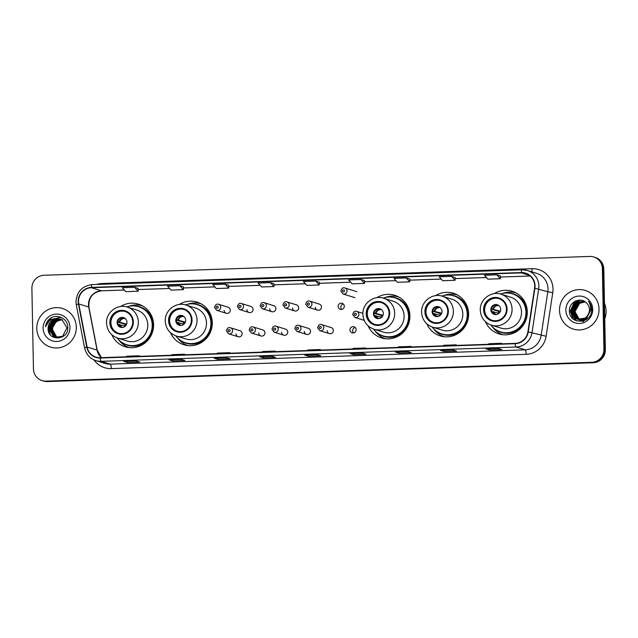 <?xml version="1.0" encoding="UTF-8"?>
<svg xmlns="http://www.w3.org/2000/svg" width="638" height="638" viewBox="0 0 638 638"><rect width="100%" height="100%" fill="white"/><g stroke="black" fill="none" stroke-linecap="round" stroke-linejoin="round"><path stroke-width="0.96" d="M485.518 321.807A22.322 21.772 -72.8 0 0 498.9 333.881A22.322 21.772 -72.8 0 0 527.307 311.799A22.322 21.772 -72.8 0 0 512.083 291.223A22.322 21.772 -72.8 0 0 494.219 293.647M501.277 334.049A22.322 21.772 -72.8 0 0 502.377 334.647M426.822 323.833A22.322 21.772 -72.8 0 0 440.212 335.907A22.322 21.772 -72.8 0 0 468.611 313.824A22.322 21.772 -72.8 0 0 453.387 293.249A22.322 21.772 -72.8 0 0 435.523 295.673M442.581 336.074A22.322 21.772 -72.8 0 0 443.689 336.673M368.126 325.851A22.322 21.772 -72.8 0 0 381.516 337.933A22.322 21.772 -72.8 0 0 409.915 315.85A22.322 21.772 -72.8 0 0 394.691 295.274A22.322 21.772 -72.8 0 0 376.827 297.699M383.893 338.1A22.322 21.772 -72.8 0 0 384.993 338.698M170.482 332.669A22.322 21.772 -72.8 0 0 183.864 344.751A22.322 21.772 -72.8 0 0 212.271 322.668A22.322 21.772 -72.8 0 0 197.046 302.093A22.322 21.772 -72.8 0 0 179.174 304.517M186.24 344.919A22.322 21.772 -72.8 0 0 187.341 345.517M111.786 334.695A22.322 21.772 -72.8 0 0 125.168 346.777A22.322 21.772 -72.8 0 0 153.575 324.694A22.322 21.772 -72.8 0 0 138.35 304.119A22.322 21.772 -72.8 0 0 120.486 306.543M127.544 346.944A22.322 21.772 -72.8 0 0 128.645 347.535M235.956 333.834A3.158 3.078 -72.8 0 0 238.118 336.744A3.158 3.078 -72.8 0 0 242.137 333.618A3.158 3.078 -72.8 0 0 239.976 330.707L230.438 327.757A3.158 3.078 107.2 0 1 232.591 330.675A3.158 3.078 107.2 0 1 228.571 333.794L238.118 336.744M258.765 333.044A3.158 3.078 -72.8 0 0 260.918 335.955A3.158 3.078 -72.8 0 0 264.937 332.829A3.158 3.078 -72.8 0 0 262.784 329.918L253.238 326.975A3.158 3.078 107.2 0 1 255.399 329.886A3.158 3.078 107.2 0 1 251.38 333.012L260.918 335.955M281.565 332.262A3.158 3.078 -72.8 0 0 283.719 335.173A3.158 3.078 -72.8 0 0 287.738 332.047A3.158 3.078 -72.8 0 0 285.585 329.136L276.047 326.185A3.158 3.078 107.2 0 1 278.2 329.096A3.158 3.078 107.2 0 1 274.18 332.223L283.719 335.173M304.366 331.473A3.158 3.078 -72.8 0 0 306.519 334.384A3.158 3.078 -72.8 0 0 310.539 331.258A3.158 3.078 -72.8 0 0 308.385 328.347L298.847 325.404A3.158 3.078 107.2 0 1 301 328.315A3.158 3.078 107.2 0 1 296.981 331.433L306.519 334.384M327.166 330.683A3.158 3.078 -72.8 0 0 329.328 333.594A3.158 3.078 -72.8 0 0 333.347 330.476A3.158 3.078 -72.8 0 0 331.186 327.557L321.648 324.614A3.158 3.078 107.2 0 1 323.801 327.525A3.158 3.078 107.2 0 1 319.782 330.651L329.328 333.594M349.975 329.902A3.158 3.078 -72.8 0 0 352.128 332.813A3.158 3.078 -72.8 0 0 356.148 329.686A3.158 3.078 -72.8 0 0 353.994 326.776A3.158 3.078 -72.8 0 0 349.975 329.902M353.564 332.892A3.158 3.078 107.2 0 1 355.23 327.517M246.906 309.582A3.158 3.078 -72.8 0 0 249.059 312.492A3.158 3.078 -72.8 0 0 253.079 309.366A3.158 3.078 -72.8 0 0 250.925 306.455L241.379 303.505A3.158 3.078 107.2 0 1 243.533 306.415A3.158 3.078 107.2 0 1 239.513 309.542L237.312 306.599C238.197 303.832 239.553 302.803 241.379 303.505M269.707 308.792A3.158 3.078 -72.8 0 0 271.86 311.703A3.158 3.078 -72.8 0 0 275.879 308.577A3.158 3.078 -72.8 0 0 273.726 305.666L264.188 302.723A3.158 3.078 107.2 0 1 266.341 305.634A3.158 3.078 107.2 0 1 262.322 308.76L260.121 305.817C260.998 303.042 262.354 302.013 264.188 302.723M292.507 308.002A3.158 3.078 -72.8 0 0 294.66 310.913A3.158 3.078 -72.8 0 0 298.68 307.795A3.158 3.078 -72.8 0 0 296.526 304.876L286.988 301.934A3.158 3.078 107.2 0 1 289.142 304.844A3.158 3.078 107.2 0 1 285.122 307.971L282.921 305.028C283.806 302.26 285.162 301.224 286.988 301.934M315.308 307.221A3.158 3.078 -72.8 0 0 317.469 310.132A3.158 3.078 -72.8 0 0 321.488 307.006A3.158 3.078 -72.8 0 0 319.327 304.095L309.789 301.144A3.158 3.078 107.2 0 1 311.942 304.055A3.158 3.078 107.2 0 1 307.923 307.181L305.722 304.238C306.607 301.471 307.963 300.442 309.789 301.144M224.097 310.363A3.158 3.078 -72.8 0 0 226.259 313.274A3.158 3.078 -72.8 0 0 230.278 310.148A3.158 3.078 -72.8 0 0 228.117 307.237L218.579 304.294A3.158 3.078 107.2 0 1 220.732 307.205A3.158 3.078 107.2 0 1 216.713 310.331L214.512 307.388C215.397 304.621 216.753 303.584 218.579 304.294M338.116 306.431A3.158 3.078 -72.8 0 0 340.269 309.342A3.158 3.078 -72.8 0 0 344.289 306.216A3.158 3.078 -72.8 0 0 342.135 303.305A3.158 3.078 -72.8 0 0 338.116 306.431M341.705 309.43A3.158 3.078 107.2 0 1 343.372 304.047M141.652 305.45A22.322 21.772 -72.8 0 0 140.4 305.323M200.34 303.425A22.322 21.772 -72.8 0 0 199.096 303.297M397.992 296.606A22.322 21.772 -72.8 0 0 396.748 296.479M456.688 294.581A22.322 21.772 -72.8 0 0 455.444 294.453M515.384 292.555A22.322 21.772 -72.8 0 0 514.132 292.427M42.068 380.599L43.496 381.038A12.64 12.321 -72.8 0 0 47.467 381.564L593.244 362.735A12.64 12.321 -72.8 0 0 605.35 349.712L603.803 269.053A12.64 12.321 -72.8 0 0 595.182 257.401L594.472 257.186A12.64 12.321 -72.8 0 1 603.093 268.829A12.64 12.321 -72.8 0 0 594.472 257.186L593.763 256.962A12.64 12.321 -72.8 0 0 589.783 256.436L44.006 275.265A12.64 12.321 -72.8 0 0 31.9 288.288L33.447 368.947A12.64 12.321 -72.8 0 0 46.04 381.125L591.817 362.296A12.64 12.321 -72.8 0 0 603.923 349.265L602.376 268.614A12.64 12.321 -72.8 0 0 593.763 256.962M42.778 380.814A12.64 12.321 -72.8 0 0 46.749 381.341L592.535 362.52A12.64 12.321 -72.8 0 0 604.641 349.488L603.093 268.829L604.641 349.488A12.64 12.321 -72.8 0 1 592.535 362.52L46.749 381.341A12.64 12.321 -72.8 0 1 42.778 380.814M36.789 328.474A20.217 19.714 -72.8 0 0 50.577 347.112A20.217 19.714 -72.8 0 0 76.305 327.111A20.217 19.714 -72.8 0 0 62.516 308.481A20.217 19.714 -72.8 0 0 36.789 328.474A20.217 19.714 -72.8 0 0 50.577 347.112A20.217 19.714 -72.8 0 0 76.305 327.111A20.217 19.714 -72.8 0 0 62.516 308.481A20.217 19.714 -72.8 0 0 36.789 328.474M559.518 310.443A20.217 19.714 -72.8 0 0 573.315 329.08A20.217 19.714 -72.8 0 0 599.034 309.079A20.217 19.714 -72.8 0 0 585.245 290.442A20.217 19.714 -72.8 0 0 559.518 310.443A20.217 19.714 -72.8 0 0 573.315 329.08A20.217 19.714 -72.8 0 0 599.034 309.079A20.217 19.714 -72.8 0 0 585.245 290.442A20.217 19.714 -72.8 0 0 559.518 310.443M78.514 301.614A13.478 13.143 107.2 0 1 91.425 287.714L521.294 272.889A13.478 13.143 107.2 0 1 534.572 288.216L527.913 331.824A13.478 13.143 107.2 0 1 515.153 343.38L100.262 357.695A13.478 13.143 107.2 0 1 87.079 347.032L78.753 303.943A13.478 13.143 107.2 0 1 78.514 301.614M78.179 301.622A13.813 13.47 -72.8 0 0 78.434 304.007L86.752 347.104A13.813 13.47 -72.8 0 0 100.27 358.03L515.161 343.715A13.813 13.47 -72.8 0 0 528.24 331.872L534.899 288.264A13.813 13.47 -72.8 0 0 521.294 272.554L91.417 287.379A13.813 13.47 -72.8 0 0 78.179 301.622M409.851 279.053L406.286 277.953L393.941 278.375L397.418 282.283L409.763 281.852L409.819 279.045M273.989 283.743L270.456 282.642L258.111 283.065L261.588 286.964L273.941 286.542L273.989 283.727M319.263 282.179L315.738 281.079L303.385 281.502L306.87 285.401L319.215 284.979L319.263 282.163M407.698 351.554L411.271 352.654L398.917 353.077L395.353 351.977L407.698 351.554M452.98 349.991L456.545 351.091L444.192 351.514L440.627 350.414L452.98 349.991M498.254 348.428L501.819 349.528L489.474 349.951L485.901 348.85L498.254 348.428M271.876 356.235L275.441 357.336L263.095 357.766L259.522 356.666L271.876 356.235M226.594 357.798L230.166 358.899L217.813 359.33L214.248 358.221L226.594 357.798L214.304 358.229A3.373 0.71 -92 0 1 214.248 358.221M181.32 359.361L184.884 360.462L172.539 360.885L168.974 359.784L181.32 359.361M136.046 360.925L139.61 362.025L127.265 362.448L123.7 361.347L136.046 360.925M362.424 353.109L365.989 354.218L353.643 354.64L350.079 353.54L362.424 353.109M317.15 354.672L320.715 355.773L308.369 356.203L304.804 355.103L317.15 354.672L304.852 355.111A3.373 0.71 -92 0 1 304.804 355.103M451.56 276.39L439.215 276.82L442.692 280.72L455.046 280.297L455.093 277.482L451.56 276.39L455.046 280.297M496.842 274.826L484.489 275.257L487.974 279.157L500.32 278.734L500.367 275.919L496.842 274.826L500.32 278.734M225.182 284.197L212.837 284.628L216.314 288.528L228.659 288.105L228.715 285.29L225.182 284.197L228.659 288.105M179.908 285.76L167.563 286.191L171.04 290.091L183.385 289.668L183.441 286.853L179.908 285.76L183.385 289.668M134.634 287.323L122.281 287.746L125.766 291.654L138.111 291.223L138.159 288.416L134.634 287.323L138.111 291.223M361.012 279.516L348.667 279.938L352.144 283.846L364.489 283.416L364.545 280.608L361.012 279.516L364.489 283.416M308.369 356.203L308.345 354.991M353.643 354.64L353.619 353.428M127.265 362.448L127.241 361.236M172.539 360.885L172.515 359.673M217.813 359.33L217.789 358.109M263.095 357.766L263.071 356.546M489.474 349.951L489.45 348.739M444.192 351.514L444.176 350.302M398.917 353.077L398.894 351.865M315.738 281.079L319.215 284.979M270.456 282.642L273.941 286.542M406.286 277.953L409.763 281.852M319.303 350.134L320.451 349.528L308.106 349.951L306.95 350.565M320.451 349.528L320.483 350.095M274.029 351.697L275.177 351.091L262.832 351.514L261.676 352.128M275.177 351.091L275.209 351.658M228.747 353.261L229.903 352.654L217.558 353.077L216.402 353.691M229.903 352.654L229.935 353.221M183.473 354.824L184.629 354.21L172.276 354.64L171.128 355.246M184.629 354.21L184.661 354.784M138.199 356.387L139.347 355.773L127.002 356.203L125.853 356.809M139.347 355.773L139.379 356.347M364.577 348.579L365.733 347.965L353.38 348.388L352.232 349.002M365.733 347.965L365.765 348.539M409.851 347.016L411.008 346.402L398.654 346.833L397.506 347.439M411.008 346.402L411.039 346.976M455.133 345.453L456.282 344.839L443.936 345.27L442.78 345.876M456.282 344.839L456.314 345.413M500.407 343.89L501.556 343.276L489.21 343.707L488.054 344.321M501.556 343.276L501.588 343.85M56.965 337.677L52.372 329.702C52.882 323.937 56 320.683 61.719 319.949A9.522 9.283 -72.8 0 0 52.595 329.766L57.085 337.693M56.495 337.63L51.479 329.423L56.12 321.089L62.022 319.718M56.607 337.646L51.702 329.495L56.343 321.153L62.125 319.774M56.024 337.55L55.251 337.167L50.585 329.152L55.227 320.81L61.599 319.502M56.144 337.574L50.809 329.216L55.45 320.882L61.711 319.55M55.57 337.446L54.358 336.896L49.692 328.873L54.334 320.539L61.176 319.311M55.681 337.478L54.581 336.96L49.916 328.945L54.557 320.603L61.28 319.351M57.253 318.577A9.522 9.283 -72.8 0 0 48.137 328.395C47.419 341.665 68.521 340.596 67.764 327.621C68.242 318.49 56.503 312.979 49.708 318.872C47.324 320.93 45.92 323.522 45.505 326.656C47.459 321.058 51.383 318.37 57.253 318.577L62.006 319.71L66.966 327.82L62.62 336.25L55.123 337.319L53.464 336.617L48.799 328.602L53.448 320.26L60.738 319.136M55.235 337.358L53.688 336.689L49.022 328.666L53.672 320.332L60.849 319.175M48.137 328.395L52.779 320.053L60.411 319.024M43.129 328.259A13.733 13.39 -72.8 0 0 56.814 341.489A13.733 13.39 -72.8 0 0 69.965 327.334A13.733 13.39 -72.8 0 0 56.288 314.095A13.733 13.39 -72.8 0 0 43.129 328.259M45.505 326.656L51.128 317.971L51.965 317.493M50.346 334.846L49.054 330.731M49.046 327.972L50.37 323.697M51.965 321.377L54.397 319.255M55.785 318.466L61.025 317.309M50.083 334.519L48.863 329.639M51.176 322.198L53.999 319.415M55.602 318.474L60.945 317.277M110.486 322.692A11.372 11.093 -72.8 0 0 118.237 333.172A11.372 11.093 -72.8 0 0 132.712 321.927A11.372 11.093 -72.8 0 0 124.952 311.44A11.372 11.093 -72.8 0 0 110.486 322.692M125.176 311.511A11.372 11.093 -72.8 0 0 110.924 322.828A11.372 11.093 -72.8 0 0 118.461 333.235M117.161 337.901A19.922 19.427 -72.8 0 0 126.858 344.783L127.305 344.927A19.922 19.427 -72.8 0 0 152.657 325.213A19.922 19.427 -72.8 0 0 139.068 306.854L138.621 306.711A19.922 19.427 -72.8 0 0 126.723 306.926M126.858 344.783A19.922 19.427 -72.8 0 0 152.211 325.077A19.922 19.427 -72.8 0 0 138.621 306.711M147.785 324.957A16.213 15.814 -72.8 0 0 136.723 310.004L127.273 307.085A16.213 15.814 107.2 0 1 138.334 322.038A16.213 15.814 107.2 0 1 117.703 338.076L127.153 340.995A16.213 15.814 -72.8 0 0 147.785 324.957M117.105 322.613A5.056 4.929 -72.8 0 0 120.55 327.27A5.056 4.929 -72.8 0 0 126.978 322.27A5.056 4.929 -72.8 0 0 123.533 317.612A5.056 4.929 -72.8 0 0 117.105 322.613M123.844 317.724A5.056 4.929 -72.8 0 0 120.861 327.358M129.331 347.614A21.907 21.357 107.2 0 1 118.668 339.695M128.988 306.296A21.907 21.357 107.2 0 1 142.258 305.769M126.619 324.271L125 324.327A6.739 6.571 -72.8 0 0 124.936 326.09M125 324.327L117.759 322.094M117.639 321.767L126.675 324.12M125.287 326.193L117.687 324.287M604.76 318.88A21.062 20.536 -72.8 0 0 606.1 310.985A21.062 20.536 -72.8 0 0 604.457 303.186M584.057 320.723L580.548 320.109M580.413 320.061L579.998 319.885M579.862 319.829L579.463 319.622M579.328 319.55L574.702 311.543L579.384 303.217L585.118 301.838M581.114 320.292L580.7 320.148M580.556 320.093L580.149 319.909M580.014 319.845L579.607 319.638M579.479 319.566L574.982 311.631L579.671 303.305L585.221 301.918M591.609 310.379L591.617 310.834M587.183 318.896L579.838 319.901L579.017 319.566M579.28 319.71L578.475 319.287L573.849 311.28L578.538 302.954L584.815 301.638M578.73 319.478L573.57 311.192L578.251 302.867L584.719 301.575M586.059 319.71L579.838 319.901M579.982 319.949L579.567 319.798M590.485 310.156L586.17 318.474L578.706 319.55L577.342 318.936L572.717 310.929L577.406 302.603L584.464 301.431M578.148 319.359L577.055 318.848L572.438 310.842L577.119 302.516L584.32 301.375M590.764 310.116L586.458 318.561L578.706 319.55M578.849 319.598L578.435 319.447M587.415 315.898A9.522 9.283 -72.8 0 0 586.131 302.651C580.213 296.718 569.224 302.101 569.407 310.323C568.514 324.973 591.697 324.519 591.681 310.14L591.689 309.43C591.593 306.32 590.533 303.616 588.491 301.327C590.158 303.855 590.852 306.599 590.565 309.574L587.415 315.898L585.046 318.123L577.573 319.207L575.923 318.498L571.305 310.499L575.986 302.173L584.488 301.439M588.483 314.741L585.325 318.21L577.573 319.207M577.717 319.247L576.21 318.585L571.584 310.586L576.274 302.26L583.906 301.224M583.483 321.664L577.669 319.231M575.635 316.783L574.152 311.886M565.858 310.228A13.733 13.39 -72.8 0 0 579.543 323.458A13.733 13.39 -72.8 0 0 592.702 309.302A13.733 13.39 -72.8 0 0 579.017 296.064A13.733 13.39 -72.8 0 0 565.858 310.228M573.315 319.08L570.388 311.185L575.101 301.248M575.38 320.396L571.592 312.795M571.608 309.988L572.964 305.602M574.583 303.217L578.323 300.227M576.736 320.938L573.642 316.679M573.442 316.185L572.725 313.146M572.741 310.339L574.096 305.953M575.715 303.568L578.14 301.375M578.618 301.056L580.333 300.163M572.948 318.769L570.244 311.137L574.527 301.575M575.181 320.292L571.377 311.679M573.753 304.047L578.012 300.275M576.585 320.89L573.403 316.408M573.187 315.826L572.509 312.022M574.886 304.398L577.717 301.535M578.251 301.16L580.117 300.147M169.174 320.667A11.372 11.093 -72.8 0 0 176.933 331.146A11.372 11.093 -72.8 0 0 191.4 319.901A11.372 11.093 -72.8 0 0 183.648 309.414A11.372 11.093 -72.8 0 0 169.174 320.667M183.872 309.486A11.372 11.093 -72.8 0 0 169.62 320.802A11.372 11.093 -72.8 0 0 177.157 331.218M175.857 335.875A19.922 19.427 -72.8 0 0 185.554 342.758L186.001 342.901A19.922 19.427 -72.8 0 0 211.345 323.187A19.922 19.427 -72.8 0 0 197.764 304.828L197.317 304.685A19.922 19.427 -72.8 0 0 185.419 304.908M185.554 342.758A19.922 19.427 -72.8 0 0 210.907 323.051A19.922 19.427 -72.8 0 0 197.317 304.685M206.481 322.932A16.213 15.814 -72.8 0 0 195.419 307.979L185.969 305.06A16.213 15.814 107.2 0 1 197.03 320.013A16.213 15.814 107.2 0 1 176.391 336.051L185.849 338.969A16.213 15.814 -72.8 0 0 206.481 322.932M175.793 320.587A5.056 4.929 -72.8 0 0 179.246 325.252A5.056 4.929 -72.8 0 0 185.674 320.252A5.056 4.929 -72.8 0 0 182.229 315.587A5.056 4.929 -72.8 0 0 175.793 320.587M182.54 315.698A5.056 4.929 -72.8 0 0 179.557 325.332M188.027 345.597A21.907 21.357 107.2 0 1 177.364 337.669M187.676 304.27A21.907 21.357 107.2 0 1 200.954 303.744M185.315 322.246L183.696 322.302A6.739 6.571 -72.8 0 0 183.632 324.064M183.696 322.302L176.455 320.069M176.327 319.742L185.371 322.094M183.983 324.168L176.383 322.262M366.826 313.848A11.372 11.093 -72.8 0 0 374.586 324.327A11.372 11.093 -72.8 0 0 389.052 313.083A11.372 11.093 -72.8 0 0 381.293 302.595A11.372 11.093 -72.8 0 0 366.826 313.848M381.516 302.667A11.372 11.093 -72.8 0 0 367.273 313.984A11.372 11.093 -72.8 0 0 374.809 324.399M373.501 329.056A19.922 19.427 -72.8 0 0 383.207 335.939L383.653 336.082A19.922 19.427 -72.8 0 0 408.998 316.376A19.922 19.427 -72.8 0 0 395.408 298.01L394.962 297.866A19.922 19.427 -72.8 0 0 383.071 298.09M383.207 335.939A19.922 19.427 -72.8 0 0 408.551 316.233A19.922 19.427 -72.8 0 0 394.962 297.866M404.125 316.113A16.213 15.814 -72.8 0 0 393.072 301.16L383.621 298.241A16.213 15.814 107.2 0 1 394.675 313.194A16.213 15.814 107.2 0 1 374.043 329.232L383.494 332.151A16.213 15.814 -72.8 0 0 404.125 316.113M373.445 313.768A5.056 4.929 -72.8 0 0 376.891 318.434A5.056 4.929 -72.8 0 0 383.326 313.433A5.056 4.929 -72.8 0 0 379.873 308.768A5.056 4.929 -72.8 0 0 373.445 313.768M380.184 308.88A5.056 4.929 -72.8 0 0 374.067 313.968A5.056 4.929 -72.8 0 0 377.21 318.514M385.679 338.778A21.907 21.357 107.2 0 1 375.016 330.851M385.328 297.452A21.907 21.357 107.2 0 1 398.606 296.925M382.967 315.427L381.341 315.483A6.739 6.571 -72.8 0 0 381.277 317.245M381.341 315.483L374.107 313.25M373.98 312.923L383.023 315.276M381.636 317.357L374.027 315.443M425.522 311.822A11.372 11.093 -72.8 0 0 433.274 322.302A11.372 11.093 -72.8 0 0 447.748 311.057A11.372 11.093 -72.8 0 0 439.989 300.57A11.372 11.093 -72.8 0 0 425.522 311.822M440.212 300.642A11.372 11.093 -72.8 0 0 425.969 311.958A11.372 11.093 -72.8 0 0 433.497 322.373M432.197 327.031A19.922 19.427 -72.8 0 0 441.895 333.921L442.341 334.057A19.922 19.427 -72.8 0 0 467.694 314.351A19.922 19.427 -72.8 0 0 454.104 295.984L453.658 295.849A19.922 19.427 -72.8 0 0 441.767 296.064M441.895 333.921A19.922 19.427 -72.8 0 0 467.247 314.207A19.922 19.427 -72.8 0 0 453.658 295.849M462.821 314.087A16.213 15.814 -72.8 0 0 451.76 299.142L442.309 296.215A16.213 15.814 107.2 0 1 453.371 311.169A16.213 15.814 107.2 0 1 432.739 327.206L442.19 330.125A16.213 15.814 -72.8 0 0 462.821 314.087M432.141 311.743A5.056 4.929 -72.8 0 0 435.587 316.408A5.056 4.929 -72.8 0 0 442.022 311.408A5.056 4.929 -72.8 0 0 438.569 306.75A5.056 4.929 -72.8 0 0 432.141 311.743M438.88 306.854A5.056 4.929 -72.8 0 0 432.763 311.942A5.056 4.929 -72.8 0 0 435.906 316.488M444.367 336.752A21.907 21.357 107.2 0 1 433.704 328.825M444.024 295.426A21.907 21.357 107.2 0 1 457.294 294.9M441.655 313.402L440.037 313.457A6.739 6.571 -72.8 0 0 439.973 315.22M440.037 313.457L432.803 311.224M432.676 310.897L441.711 313.25M440.332 315.331L432.724 313.418M484.218 309.797A11.372 11.093 -72.8 0 0 491.97 320.284A11.372 11.093 -72.8 0 0 506.444 309.031A11.372 11.093 -72.8 0 0 498.685 298.544A11.372 11.093 -72.8 0 0 484.218 309.797M498.908 298.616A11.372 11.093 -72.8 0 0 484.657 309.932A11.372 11.093 -72.8 0 0 492.193 320.348M490.893 325.005A19.922 19.427 -72.8 0 0 500.591 331.896L501.037 332.031A19.922 19.427 -72.8 0 0 526.39 312.325A19.922 19.427 -72.8 0 0 512.8 293.959L512.354 293.823A19.922 19.427 -72.8 0 0 500.455 294.038M500.591 331.896A19.922 19.427 -72.8 0 0 525.943 312.181A19.922 19.427 -72.8 0 0 512.354 293.823M521.517 312.062A16.213 15.814 -72.8 0 0 510.456 297.117L501.005 294.198A16.213 15.814 107.2 0 1 512.067 309.143A16.213 15.814 107.2 0 1 491.435 325.181L500.886 328.099A16.213 15.814 -72.8 0 0 521.517 312.062M490.837 309.725A5.056 4.929 -72.8 0 0 494.283 314.382A5.056 4.929 -72.8 0 0 500.71 309.382A5.056 4.929 -72.8 0 0 497.265 304.725A5.056 4.929 -72.8 0 0 490.837 309.725M497.576 304.828A5.056 4.929 -72.8 0 0 491.459 309.916A5.056 4.929 -72.8 0 0 494.594 314.47M503.063 334.727A21.907 21.357 107.2 0 1 492.4 326.8M502.72 293.408A21.907 21.357 107.2 0 1 515.99 292.874M500.351 311.376L498.733 311.432A6.739 6.571 -72.8 0 0 498.669 313.194M498.733 311.432L491.491 309.199M491.372 308.872L500.407 311.224M499.02 313.306L491.42 311.392M47.467 381.564L46.04 381.125M603.803 269.053L602.376 268.614M605.35 349.712L603.923 349.265M593.244 362.735L591.817 362.296M91.425 287.714L101.41 290.8A13.478 13.143 -72.8 0 0 88.738 307.022L97.064 350.118A13.478 13.143 -72.8 0 0 101.394 357.655M96.721 284.452A21.062 20.536 107.2 0 1 102.16 283.511L532.028 268.686A4.211 0.885 -92 0 1 531.765 271.844M532.028 268.686A21.062 20.536 107.2 0 1 553.01 288.982A21.062 20.536 107.2 0 1 552.771 292.635L546.112 336.25A21.062 20.536 107.2 0 1 526.183 354.305L111.283 368.612A21.062 20.536 107.2 0 1 94.017 359.912M534.899 288.264L547.811 291.773A16.851 16.428 -72.8 0 0 548.01 288.847A16.851 16.428 -72.8 0 0 536.518 273.311L527.387 270.496A16.851 16.428 107.2 0 1 538.679 288.95L532.028 332.565A16.851 16.428 107.2 0 1 516.078 347.008L101.179 361.323A4.211 0.885 -92 0 1 100.27 358.03M92.215 284.62A4.211 0.885 88 0 0 92.151 284.612C82.142 285.944 76.751 291.718 75.978 301.926L76.281 304.828A4.211 0.447 -10.9 0 1 78.434 304.007M515.161 343.715A4.211 0.885 88 0 0 516.078 347.008L525.21 349.831A16.851 16.428 -72.8 0 0 541.152 335.381L547.811 291.773L552.771 292.635M528.24 331.872L546.112 336.25M76.281 304.828L84.607 347.925A4.211 0.447 -10.9 0 1 86.752 347.104M111.283 368.612A4.211 0.885 -92 0 0 110.31 364.139L101.179 361.323A16.851 16.428 107.2 0 1 95.883 360.614L105.015 363.437A16.851 16.428 -72.8 0 0 110.31 364.139L525.21 349.831A4.211 0.885 -92 0 1 526.183 354.305M522.091 269.786A16.851 16.428 107.2 0 1 527.387 270.496L522.028 269.778A4.211 0.885 -92 0 1 522.091 269.786M521.294 272.554A4.211 0.885 -92 0 1 522.028 269.778L92.151 284.612A4.211 0.885 88 0 0 91.417 287.379M102.16 283.511A4.211 0.885 -92 0 1 102.16 284.261M521.294 272.889L529.349 275.377M530.146 276.007L500.351 277.036L530.17 276.031M486.507 277.514L455.077 278.599L486.523 277.538M441.233 279.077L409.795 280.162L441.249 279.093M364.521 281.741L395.975 280.656L364.521 281.725M350.677 282.203L319.247 283.288M305.403 283.766L273.973 284.851L305.419 283.782M260.129 285.322L228.691 286.406L260.144 285.346M214.854 286.885L183.417 287.969L214.87 286.909M138.143 289.556L169.588 288.472L138.143 289.532M124.298 290.011L101.41 290.8A7.584 1.595 -92 0 0 101.53 290.816A7.584 1.595 -92 0 0 101.641 290.792M78.753 303.943L88.738 307.022A7.584 0.805 169.1 0 1 88.913 307.149L97.239 350.246A7.584 0.805 169.1 0 0 97.064 350.118L87.079 347.032M133.326 321.903A12.002 11.707 -72.8 0 0 121.364 310.331A12.002 11.707 -72.8 0 0 109.864 322.708A12.002 11.707 -72.8 0 0 121.826 334.28A12.002 11.707 -72.8 0 0 133.326 321.903M122.257 342.654A20.193 19.698 -72.8 0 0 142.872 343.707A20.193 19.698 -72.8 0 0 153.383 325.396A20.193 19.698 -72.8 0 0 133.621 305.881M119.234 321.911A4.889 4.769 107.2 0 1 124.785 318.21M119.8 321.999A4.633 4.522 107.2 0 1 125.303 318.609M121.914 327.485A4.889 4.769 107.2 0 1 119.29 324.431M122.576 327.454A4.633 4.522 107.2 0 1 119.848 324.519M192.022 319.877A12.002 11.707 -72.8 0 0 180.06 308.306A12.002 11.707 -72.8 0 0 168.56 320.683A12.002 11.707 -72.8 0 0 180.522 332.254A12.002 11.707 -72.8 0 0 192.022 319.877M180.953 340.628A20.193 19.698 -72.8 0 0 201.568 341.681A20.193 19.698 -72.8 0 0 212.071 323.37A20.193 19.698 -72.8 0 0 192.317 303.855M177.93 319.885A4.889 4.769 107.2 0 1 183.481 316.185M178.496 319.973A4.633 4.522 107.2 0 1 183.999 316.584M180.61 325.46A4.889 4.769 107.2 0 1 177.978 322.405M181.264 325.428A4.633 4.522 107.2 0 1 178.544 322.493M389.666 313.059A12.002 11.707 -72.8 0 0 377.712 301.487A12.002 11.707 -72.8 0 0 366.212 313.864A12.002 11.707 -72.8 0 0 378.167 325.436A12.002 11.707 -72.8 0 0 389.666 313.059M378.605 333.81A20.193 19.698 -72.8 0 0 399.221 334.862A20.193 19.698 -72.8 0 0 409.724 316.552A20.193 19.698 -72.8 0 0 389.97 297.037M375.583 313.067A4.889 4.769 107.2 0 1 381.125 309.366M376.149 313.154A4.633 4.522 107.2 0 1 381.652 309.765M378.262 318.641A4.889 4.769 107.2 0 1 375.63 315.587M378.916 318.609A4.633 4.522 107.2 0 1 376.197 315.674M448.362 311.033A12.002 11.707 -72.8 0 0 436.4 299.469A12.002 11.707 -72.8 0 0 424.9 311.846A12.002 11.707 -72.8 0 0 436.863 323.41A12.002 11.707 -72.8 0 0 448.362 311.033M437.301 331.784A20.193 19.698 -72.8 0 0 457.917 332.837A20.193 19.698 -72.8 0 0 468.42 314.526A20.193 19.698 -72.8 0 0 448.658 295.011M434.279 311.041A4.889 4.769 107.2 0 1 439.821 307.341M434.837 311.129A4.633 4.522 107.2 0 1 440.34 307.739M436.958 316.623A4.889 4.769 107.2 0 1 434.326 313.561M437.612 316.584A4.633 4.522 107.2 0 1 434.885 313.649M507.058 309.007A12.002 11.707 -72.8 0 0 495.096 297.444A12.002 11.707 -72.8 0 0 483.596 309.821A12.002 11.707 -72.8 0 0 495.559 321.385A12.002 11.707 -72.8 0 0 507.058 309.007M495.989 329.766A20.193 19.698 -72.8 0 0 516.605 330.811A20.193 19.698 -72.8 0 0 527.116 312.5A20.193 19.698 -72.8 0 0 507.354 292.986M492.967 309.015A4.889 4.769 107.2 0 1 498.517 305.315M493.533 309.103A4.633 4.522 107.2 0 1 499.036 305.714M495.646 314.598A4.889 4.769 107.2 0 1 493.022 311.535M496.308 314.558A4.633 4.522 107.2 0 1 493.581 311.623M216.17 307.205A1.053 1.029 -72.8 0 0 217.223 308.226A1.053 1.029 -72.8 0 0 218.228 307.141A1.053 1.029 -72.8 0 0 217.183 306.12A1.053 1.029 -72.8 0 0 216.17 307.205M238.971 306.423A1.053 1.029 -72.8 0 0 240.024 307.436A1.053 1.029 -72.8 0 0 241.036 306.352A1.053 1.029 -72.8 0 0 239.984 305.339A1.053 1.029 -72.8 0 0 238.971 306.423M261.779 305.634A1.053 1.029 -72.8 0 0 262.824 306.647A1.053 1.029 -72.8 0 0 263.837 305.562A1.053 1.029 -72.8 0 0 262.784 304.549A1.053 1.029 -72.8 0 0 261.779 305.634M284.58 304.852A1.053 1.029 -72.8 0 0 285.633 305.865A1.053 1.029 -72.8 0 0 286.637 304.781A1.053 1.029 -72.8 0 0 285.585 303.76A1.053 1.029 -72.8 0 0 284.58 304.852M307.38 304.063A1.053 1.029 -72.8 0 0 308.433 305.076A1.053 1.029 -72.8 0 0 309.438 303.991A1.053 1.029 -72.8 0 0 308.393 302.978A1.053 1.029 -72.8 0 0 307.38 304.063M347.032 290.864A3.158 3.078 107.2 0 1 343.013 293.99L340.812 291.048C341.689 288.28 343.045 287.252 344.879 287.953A3.158 3.078 107.2 0 1 347.032 290.864M342.47 290.872A1.053 1.029 -72.8 0 0 343.515 291.885A1.053 1.029 -72.8 0 0 344.528 290.8A1.053 1.029 -72.8 0 0 343.475 289.788A1.053 1.029 -72.8 0 0 342.47 290.872M230.087 330.604A1.053 1.029 -72.8 0 0 229.042 329.591A1.053 1.029 -72.8 0 0 228.029 330.675A1.053 1.029 -72.8 0 0 229.082 331.688A1.053 1.029 -72.8 0 0 230.087 330.604M252.895 329.822A1.053 1.029 -72.8 0 0 251.843 328.801A1.053 1.029 -72.8 0 0 250.838 329.886A1.053 1.029 -72.8 0 0 251.882 330.907A1.053 1.029 -72.8 0 0 252.895 329.822M275.696 329.033A1.053 1.029 -72.8 0 0 274.643 328.02A1.053 1.029 -72.8 0 0 273.638 329.104A1.053 1.029 -72.8 0 0 274.683 330.117A1.053 1.029 -72.8 0 0 275.696 329.033M298.496 328.243A1.053 1.029 -72.8 0 0 297.452 327.23A1.053 1.029 -72.8 0 0 296.439 328.315A1.053 1.029 -72.8 0 0 297.491 329.328A1.053 1.029 -72.8 0 0 298.496 328.243M321.297 327.461A1.053 1.029 -72.8 0 0 320.252 326.441A1.053 1.029 -72.8 0 0 319.239 327.533A1.053 1.029 -72.8 0 0 320.292 328.546A1.053 1.029 -72.8 0 0 321.297 327.461M362.894 313.33L356.738 311.424A3.158 3.078 107.2 0 1 358.891 314.335A3.158 3.078 107.2 0 1 354.872 317.461L364.202 320.34M356.387 314.271A1.053 1.029 -72.8 0 0 355.334 313.25A1.053 1.029 -72.8 0 0 354.329 314.343A1.053 1.029 -72.8 0 0 355.374 315.355A1.053 1.029 -72.8 0 0 356.387 314.271M369.713 327.119L368.7 327.079A8.422 8.214 -72.8 0 0 369.705 327.111M369.035 326.616A8.422 8.214 107.2 0 1 368.501 326.664M84.607 347.925C86.058 354.265 89.822 358.5 95.883 360.614M97.239 350.246L101.442 357.655M88.913 307.149C88.371 297.707 92.574 292.26 101.53 290.816L124.314 290.027M350.693 282.219L319.247 283.304M271.9 356.243L259.578 356.666M181.344 359.369L169.022 359.792M136.069 360.933L123.748 361.355M362.448 353.117L350.126 353.548M407.73 351.562L395.401 351.985M453.004 349.999L440.683 350.421M498.278 348.436L485.957 348.858M127.273 307.085C117.376 303.6 105.932 312.445 106.546 323.067C107.072 330.524 110.797 335.524 117.703 338.076M185.969 305.06C176.072 301.575 164.628 310.419 165.242 321.042C165.768 328.498 169.493 333.499 176.391 336.051M383.621 298.241C373.716 294.756 362.28 303.6 362.886 314.223C363.421 321.68 367.137 326.68 374.043 329.232M442.309 296.215C432.412 292.738 420.976 301.575 421.582 312.197C422.117 319.654 425.833 324.654 432.739 327.206M501.005 294.198C491.108 290.713 479.664 299.549 480.278 310.172C480.805 317.628 484.529 322.629 491.435 325.181M226.259 313.274L216.713 310.331M249.059 312.492L239.513 309.542M271.86 311.703L262.322 308.76M294.66 310.913L285.122 307.971M317.469 310.132L307.923 307.181M355.047 297.707L343.013 293.99M356.913 291.678L344.879 287.953M230.438 327.757C228.611 327.055 227.256 328.084 226.37 330.851L228.571 333.794M253.238 326.975C251.412 326.265 250.056 327.302 249.171 330.069L251.38 333.012M276.047 326.185C274.22 325.484 272.865 326.512 271.979 329.28L274.18 332.223M298.847 325.404C297.021 324.694 295.665 325.723 294.78 328.498L296.981 331.433M321.648 324.614C319.821 323.905 318.466 324.941 317.58 327.709L319.782 330.651M356.738 311.424C354.903 310.714 353.548 311.751 352.67 314.518L354.872 317.461"/></g></svg>
